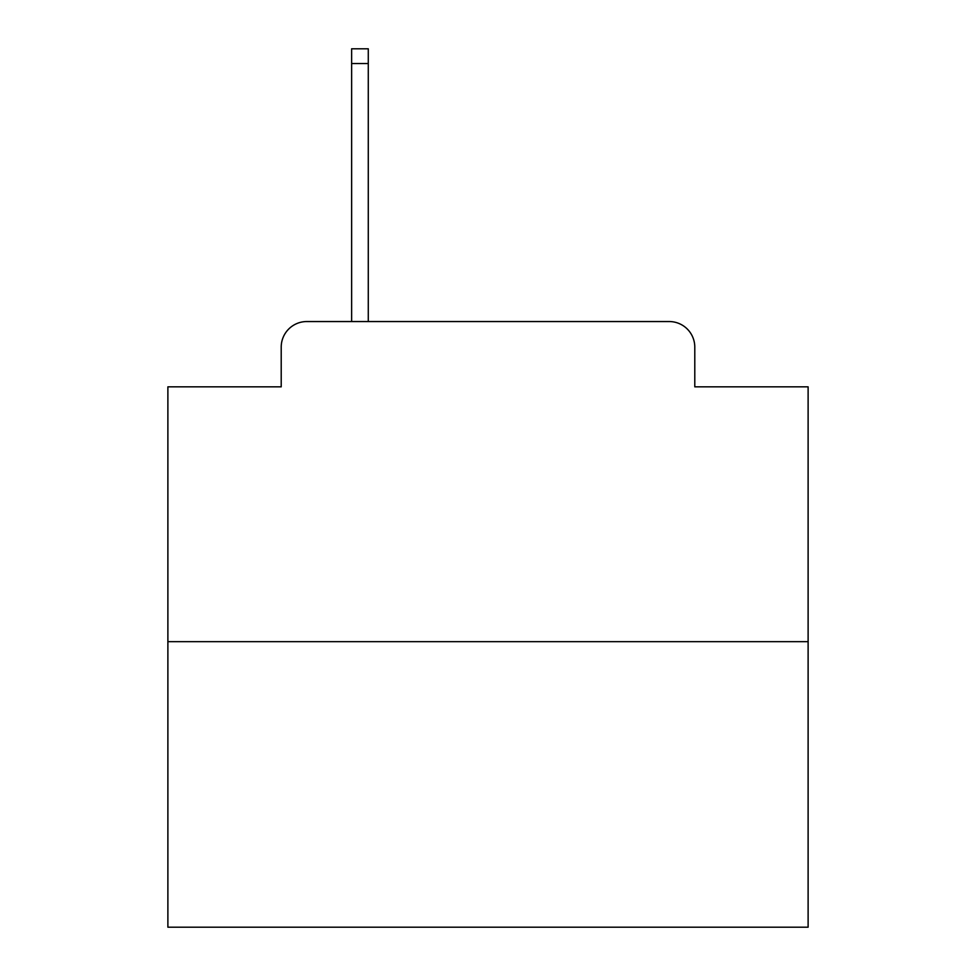 <?xml version="1.0" encoding="UTF-8"?>
<svg xmlns="http://www.w3.org/2000/svg" width="976" height="976" viewBox="0 0 976 976"><rect width="100%" height="100%" fill="white"/><g stroke="black" fill="none" stroke-linecap="round" stroke-linejoin="round"><path stroke-width="1.46" d="M281.21 347.151L281.21 386.838L281.21 347.151A25.608 25.608 0 0 1 306.818 321.543L351.628 321.543L351.628 48.8L368.281 48.8L368.281 321.543L388.119 321.543M808.116 641.659L167.884 641.659L167.884 927.2L808.116 927.2L808.116 386.838L694.79 386.838L694.79 347.151A25.608 25.608 0 0 0 669.182 321.543L306.818 321.543M167.884 641.659L167.884 386.838L281.21 386.838M587.881 321.543L669.182 321.543M694.79 386.838L694.79 347.151M351.628 63.525L368.281 63.525"/></g></svg>
